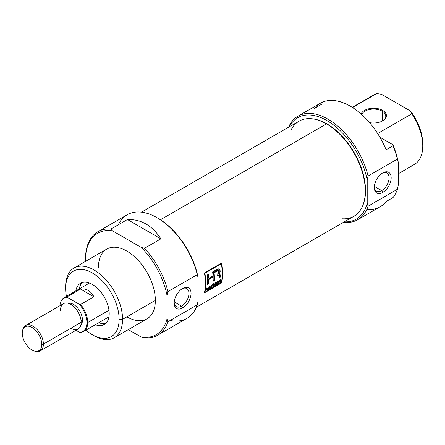 <?xml version="1.0" encoding="UTF-8"?>
<svg xmlns="http://www.w3.org/2000/svg" width="445" height="445" viewBox="0 0 445 445"><rect width="100%" height="100%" fill="white"/><g stroke="black" fill="none" stroke-linecap="round" stroke-linejoin="round"><path stroke-width="0.67" d="M182.611 307.94A11.926 6.886 -60 0 1 174.173 303.073A11.926 6.886 -60 0 1 182.611 288.46L182.611 288.46A11.926 6.886 -60 0 1 191.044 293.333A11.926 6.886 -60 0 1 182.611 307.94A11.926 6.886 120 0 0 191.044 293.333A11.926 6.886 120 0 0 182.611 288.46A11.926 6.886 120 0 0 174.173 303.073A11.926 6.886 120 0 0 182.611 307.94L181.566 306.132A10.452 6.035 -60 0 1 174.19 302.439A10.452 6.035 120 0 0 176.337 306.649A10.452 6.035 120 0 0 181.566 306.132A10.452 6.035 120 0 0 188.391 296.921A10.452 6.035 120 0 0 186.789 288.549A10.452 6.035 120 0 0 182.066 288.794A10.452 6.035 120 0 1 188.947 293.628A10.452 6.035 120 0 1 181.566 306.132L174.234 301.899M157.636 335.224L186.961 318.292A59.775 34.51 -120 0 0 197.274 304.825L167.943 321.757L167.081 318.626L167.081 295.703L167.943 291.581L197.274 274.648L198.136 277.775L198.136 300.698L197.274 304.825L167.943 321.757A59.775 34.51 60 0 1 157.636 335.224A59.775 34.51 60 0 1 144.475 337.939L141.293 337.099A58.551 33.803 -120 0 0 167.081 318.626L167.081 295.703A58.551 33.803 -120 0 0 141.293 247.459L112.479 230.821A58.551 33.803 -120 0 0 85.485 260.052A58.551 33.803 -120 0 0 85.501 261.371A58.551 33.803 60 0 1 85.485 260.052L85.485 259.057A59.775 34.51 60 0 1 97.861 231.695A59.775 34.51 60 0 1 111.022 228.986L127.415 219.518C141.204 219.157 152.351 225.593 160.862 238.837L144.475 248.299A59.775 34.51 60 0 1 167.943 291.581L197.274 274.648A59.775 34.51 -120 0 0 157.079 217.722A59.775 34.51 -120 0 0 127.192 214.763L97.861 231.695M128.327 329.611L141.293 337.099A58.551 33.803 -120 0 0 167.081 318.626L167.943 321.757A59.775 34.51 60 0 1 144.475 337.939L141.293 337.099L128.327 329.611M114.237 337.744L147.017 318.82A40.256 23.24 -120 0 0 155.349 300.392A40.256 23.24 -120 0 0 137.778 259.88A40.256 23.24 -120 0 0 106.761 249.094L73.981 268.018A40.256 23.24 60 0 1 105.003 278.804A40.256 23.24 60 0 1 122.575 319.315A40.256 23.24 60 0 1 114.237 337.744A40.256 23.24 60 0 1 94.106 335.752L92.382 334.757A37.814 21.833 -120 0 0 119.121 319.315A37.814 21.833 -120 0 0 92.382 273.002A37.814 21.833 -120 0 0 65.643 288.443L65.643 286.447A40.256 23.24 60 0 1 73.981 268.018M144.475 248.299L141.293 247.459L112.479 230.821L111.022 228.986L127.415 219.518C141.204 219.157 152.351 225.593 160.862 238.837L127.415 219.518L160.862 238.837L144.475 248.299A59.775 34.51 60 0 1 167.943 291.581L167.081 295.703A58.551 33.803 -120 0 0 141.293 247.459L144.475 248.299M65.643 288.443A37.814 21.833 -120 0 0 66.427 296.326A37.814 21.833 -120 0 1 65.643 288.443A37.814 21.833 60 0 1 92.382 273.002A37.814 21.833 60 0 1 119.121 319.315L122.575 319.315A40.256 23.24 -120 0 0 94.106 270.015A40.256 23.24 -120 0 0 65.643 286.447L65.643 288.443M119.121 319.315A37.814 21.833 -120 0 1 85.946 330.134A37.814 21.833 -120 0 0 92.382 334.757M109.203 313.591A23.785 13.734 -120 0 0 98.818 289.651A23.785 13.734 -120 0 0 80.489 283.276A23.785 13.734 -120 0 0 75.828 290.902A23.785 13.734 60 0 1 93.867 285.39A23.785 13.734 60 0 1 109.203 313.591A23.785 13.734 60 0 1 95.341 324.705A23.785 13.734 -120 0 0 104.275 324.477A23.785 13.734 -120 0 0 109.203 313.591M98.796 322.714A23.785 13.734 -120 0 0 105.877 323.265A23.785 13.734 -120 0 1 98.796 322.714M157.079 217.722L157.942 218.222A58.551 33.803 60 0 1 198.136 277.775L198.136 300.698L197.274 304.825A59.775 34.51 -120 0 1 170.14 320.489M82.342 282.503A23.785 13.734 -120 0 0 79.277 288.911A23.785 13.734 -120 0 1 82.342 282.503M382.639 110.404A12.81 7.393 0 0 0 370.012 108.53A12.81 7.393 0 0 0 361.084 114.02A12.81 7.393 180 0 1 370.012 108.53A12.81 7.393 180 0 1 382.639 110.404A12.81 7.393 180 0 1 384.486 119.516A12.81 7.393 180 0 1 369.556 122.653A12.81 7.393 0 0 0 382.639 120.862A12.81 7.393 0 0 0 382.639 110.404L382.211 111.15A12.199 7.042 180 0 1 382.422 120.984A12.199 7.042 0 0 0 385.782 116.134A12.199 7.042 0 0 0 382.211 111.15A12.199 7.042 0 0 0 370.212 109.364A12.199 7.042 0 0 0 361.69 114.56A12.199 7.042 0 0 1 370.212 109.364A12.199 7.042 0 0 1 382.211 111.15L382.211 121.101M297.978 116.156A59.775 34.51 60 0 1 368.065 176.042A59.775 34.51 60 0 0 329.222 119.927A59.775 34.51 60 0 0 288.594 127.214A59.775 34.51 60 0 1 297.978 116.156L320.406 103.212A59.775 34.51 60 0 1 386.121 149.765L393.018 145.776L386.121 149.765A59.775 34.51 -120 0 0 314.47 108.396L321.368 104.414M366.786 209.434A59.775 34.51 -120 0 0 386.121 201.557L393.018 197.574A59.775 34.51 -120 0 0 397.391 189.286L398.253 185.165L398.253 162.236L397.391 159.11A59.775 34.51 -120 0 0 393.018 145.776L392.863 144.692L379.874 137.194L392.863 144.692A58.551 33.803 60 0 1 398.253 162.236A58.551 33.803 -120 0 0 392.863 144.692L393.018 145.776A59.775 34.51 -120 0 1 397.391 159.11L368.065 176.042L397.391 159.11L398.253 162.236L398.253 185.165L397.391 189.286L368.065 206.219A59.775 34.51 60 0 1 357.752 219.691A59.775 34.51 60 0 1 343.484 222.294A59.775 34.51 -120 0 0 368.065 206.219L397.391 189.286A59.775 34.51 -120 0 1 393.018 197.574L386.121 201.557A59.775 34.51 60 0 1 380.18 206.741L357.752 219.691M377.633 133.539L411.814 113.803L377.633 133.539M352.256 107.356L374.156 94.713A40.256 23.24 -120 0 1 376.754 93.561L352.546 107.54L376.754 93.561L381.448 94.279L410.574 111.094L411.814 113.803A40.256 23.24 -120 0 1 422.75 146.01A40.256 23.24 60 0 1 411.814 165.596M344.263 221.844A58.551 33.803 -120 0 0 367.203 203.092L367.203 180.164A58.551 33.803 -120 0 0 330.885 123.065A58.551 33.803 -120 0 0 289.367 126.764A58.551 33.803 60 0 1 330.885 123.065A58.551 33.803 60 0 1 367.203 180.164L368.065 176.042L367.203 180.164L367.203 203.092A58.551 33.803 60 0 1 344.263 221.844M368.065 206.219L367.203 203.092L368.065 206.219M398.253 173.773L414.412 164.439A40.256 23.24 -120 0 0 422.75 146.01A40.256 23.24 -120 0 0 411.814 113.803L410.574 111.094A37.814 21.833 60 0 1 422.75 144.019L422.75 146.01L422.75 144.019A37.814 21.833 -120 0 0 410.574 111.094L381.448 94.279L376.754 93.561A40.256 23.24 -120 0 0 371.859 96.387M382.728 192.401A11.926 6.886 -60 0 1 374.29 187.534A11.926 6.886 -60 0 1 382.728 172.927L382.728 172.927A11.926 6.886 120 0 0 374.29 187.534A11.926 6.886 120 0 0 382.728 192.401A11.926 6.886 120 0 0 391.161 177.794A11.926 6.886 120 0 0 382.728 172.927L382.728 172.927A11.926 6.886 -60 0 1 391.161 177.794A11.926 6.886 -60 0 1 382.728 192.401L381.682 190.594A10.452 6.035 120 0 0 388.507 181.388A10.452 6.035 120 0 0 386.905 173.01A10.452 6.035 120 0 0 382.188 173.255A10.452 6.035 120 0 1 389.064 178.089A10.452 6.035 120 0 1 381.682 190.594L374.351 186.36M374.312 186.9A10.452 6.035 120 0 0 376.459 191.111A10.452 6.035 120 0 0 381.682 190.594A10.452 6.035 -60 0 1 374.312 186.9M196.351 307.239L353.931 216.259A54.896 31.695 -120 0 0 362.747 205.651A54.896 31.695 -120 0 0 326.485 123.899A54.896 31.695 -120 0 0 312.635 118.854A54.896 31.695 -120 0 0 299.04 121.179L141.454 212.159M221.66 282.903A54.896 31.695 -120 0 0 221.66 262.978L204.411 272.941A54.896 31.695 60 0 1 204.411 292.86L221.66 282.903L204.411 292.86A54.896 31.695 -120 0 0 204.411 272.941L204.884 273.213A54.896 31.695 60 0 1 204.884 292.237L221.36 282.725L221.66 282.903L221.36 282.725A54.896 31.695 -120 0 0 221.36 263.701L204.884 273.213A54.896 31.695 60 0 1 204.884 292.237L221.36 282.725A54.896 31.695 -120 0 0 221.36 263.701L204.884 273.213L204.411 272.941L221.66 262.978A54.896 31.695 60 0 1 221.66 282.903M312.635 118.854L313.263 118.937A54.474 31.45 60 0 1 327.003 123.944A54.474 31.45 60 0 1 362.986 205.067L362.747 205.651M221.226 263.229A54.162 31.272 60 0 1 221.304 263.668A54.162 31.272 -120 0 0 221.226 263.229M204.578 292.065L204.884 292.237L204.578 292.065M216.515 284.616L218.195 283.643A54.896 31.695 60 0 1 218.133 283.988L216.086 285.167A54.896 31.695 -120 0 0 216.543 282.186L218.551 281.023A54.896 31.695 60 0 1 218.506 281.379L216.865 282.33A54.896 31.695 60 0 1 216.737 283.265L218.273 282.38A54.896 31.695 60 0 1 218.217 282.731L216.687 283.615A54.896 31.695 60 0 1 216.515 284.616L218.195 283.643A54.896 31.695 60 0 1 218.133 283.988L216.086 285.167A54.896 31.695 -120 0 0 216.543 282.186L218.551 281.023A54.896 31.695 60 0 1 218.506 281.379L216.865 282.33A54.896 31.695 60 0 1 216.737 283.265L218.273 282.38A54.896 31.695 60 0 1 218.217 282.731L216.687 283.615A54.896 31.695 60 0 1 216.515 284.616L216.22 284.444L216.515 284.616M211.664 286.196L212.944 285.456A54.896 31.695 60 0 1 212.888 285.807L211.614 286.547A54.896 31.695 60 0 1 211.381 287.887L211.013 288.099A54.896 31.695 -120 0 0 211.47 285.111L213.294 284.06A54.896 31.695 60 0 1 213.25 284.416L211.792 285.256A54.896 31.695 60 0 1 211.664 286.196L212.944 285.456A54.896 31.695 60 0 1 212.888 285.807L211.614 286.547A54.896 31.695 60 0 1 211.381 287.887L211.013 288.099A54.896 31.695 -120 0 0 211.47 285.111L213.294 284.06A54.896 31.695 60 0 1 213.25 284.416L211.792 285.256A54.896 31.695 60 0 1 211.664 286.196L211.353 286.018L211.664 286.196M207.748 288.738L206.324 289.561A54.896 31.695 60 0 1 206.085 290.941L205.724 291.152A54.896 31.695 -120 0 0 206.174 288.171L206.541 287.959A54.896 31.695 60 0 1 206.38 289.211L207.798 288.393A54.896 31.695 -120 0 0 207.965 287.136L208.327 286.925A54.896 31.695 60 0 1 207.876 289.912L207.509 290.118A54.896 31.695 -120 0 0 207.748 288.738L206.324 289.561A54.896 31.695 60 0 1 206.085 290.941L205.724 291.152A54.896 31.695 -120 0 0 206.174 288.171L206.541 287.959A54.896 31.695 60 0 1 206.38 289.211L207.798 288.393A54.896 31.695 -120 0 0 207.965 287.136L208.327 286.925A54.896 31.695 60 0 1 207.876 289.912L207.509 290.118A54.896 31.695 -120 0 0 207.748 288.738L207.47 288.582L207.748 288.738M214.323 280.567A54.896 31.695 -120 0 0 214.095 272.735L218.489 270.566L218.762 272.813L217.082 274.32A54.896 31.695 60 0 1 217.127 275.778L218.656 275.171L218.968 276.184A54.896 31.695 60 0 1 218.918 277.914L220.197 277.174A54.896 31.695 -120 0 0 220.247 275.438L219.279 273.797L219.257 268.991L216.086 269.904L212.638 271.895A54.896 31.695 60 0 1 213.005 275.839L208.833 278.247A54.896 31.695 -120 0 0 208.471 274.298L207.192 275.038A54.896 31.695 60 0 1 207.598 284.45L208.877 283.71A54.896 31.695 -120 0 0 208.894 279.466L213.06 277.063A54.896 31.695 60 0 1 213.044 281.307L214.323 280.567L213.044 281.307A54.896 31.695 -120 0 0 213.06 277.063L208.894 279.466A54.896 31.695 60 0 1 208.877 283.71L207.598 284.45A54.896 31.695 -120 0 0 207.192 275.038L208.471 274.298A54.896 31.695 60 0 1 208.833 278.247L213.005 275.839A54.896 31.695 -120 0 0 212.638 271.895L216.086 269.904C218.751 267.078 221.716 270.443 219.279 273.797L219.969 274.02L220.247 275.438A54.896 31.695 60 0 1 220.197 277.174L218.918 277.914A54.896 31.695 -120 0 0 218.968 276.184L218.656 275.171L217.127 275.778A54.896 31.695 -120 0 0 217.082 274.32L218.762 272.813L218.428 270.538L214.095 272.735A54.896 31.695 60 0 1 214.323 280.567L213.806 280.267L213.066 280.689L213.806 280.267A54.162 31.272 -120 0 0 213.572 272.435L214.095 272.735L213.572 272.435A54.162 31.272 60 0 1 213.806 280.267L214.323 280.567M219.719 273.753L218.762 273.497L219.279 273.797M208.549 289.523L208.165 289.74L209.634 286.168L210.051 285.929L210.613 288.327L210.229 288.549L210.107 287.832L208.989 288.482L208.165 289.74L209.634 286.168L210.051 285.929L210.613 288.327L210.229 288.549L210.107 287.832L208.989 288.482L208.549 289.523M215.959 282.519A54.896 31.695 60 0 1 215.502 285.506L215.113 285.729L214.09 284.221A54.896 31.695 60 0 1 213.717 286.536L213.35 286.747A54.896 31.695 -120 0 0 213.806 283.765L214.19 283.543L215.258 285.073A54.896 31.695 -120 0 0 215.591 282.731L215.959 282.519A54.896 31.695 60 0 1 215.502 285.506L215.113 285.729L214.09 284.221A54.896 31.695 60 0 1 213.717 286.536L213.35 286.747A54.896 31.695 -120 0 0 213.806 283.765L214.19 283.543L215.258 285.073A54.896 31.695 -120 0 0 215.591 282.731L215.959 282.519M219.658 281.935L219.235 282.18A54.896 31.695 60 0 1 219.007 283.482L218.645 283.693A54.896 31.695 -120 0 0 219.096 280.706L220.314 280.005L221.182 280.278L220.297 281.552L221.054 282.302L219.235 282.18A54.896 31.695 60 0 1 219.007 283.482L218.645 283.693A54.896 31.695 -120 0 0 219.096 280.706L221.076 279.827L221.082 280.639L220.297 281.552L221.054 282.302L220.631 282.547L219.658 281.935L220.364 282.141M221.037 279.799L221.182 280.278L220.659 279.977L220.559 280.333M220.887 263.429L221.36 263.701L220.887 263.429M218.495 270.566L217.644 270.221L213.572 272.435L216.91 270.527L218.061 270.343M219.001 268.886L218.762 273.497M208.015 274.565A54.162 31.272 60 0 1 208.316 277.947L208.833 278.247L208.316 277.947A54.162 31.272 -120 0 0 208.015 274.565M208.36 283.409L207.62 283.838L208.36 283.409L208.877 283.71L208.36 283.409A54.162 31.272 -120 0 0 208.377 279.171A54.162 31.272 60 0 1 208.36 283.409M212.543 276.762L208.377 279.171L208.894 279.466L208.377 279.171L212.543 276.762L213.06 277.063L212.543 276.762M217.477 275.021L217.115 275.21L217.994 275.322L217.477 275.021L218.217 274.904L217.477 275.021M219.68 276.873L218.94 277.302L219.68 276.873L220.197 277.174L219.68 276.873A54.162 31.272 -120 0 0 219.73 275.138A54.162 31.272 60 0 1 219.68 276.873M206.018 289.384L206.324 289.561L206.018 289.384M205.79 290.774L206.085 290.941L205.79 290.774M206.068 289.033L206.38 289.211L206.068 289.033M207.581 289.74L207.876 289.912L207.581 289.74M210.151 288.06L210.613 288.327L210.151 288.06M209.606 286.252L209.156 288.071L210.057 287.548L209.606 286.252M208.939 287.943L209.806 286.369L210.057 287.548L208.939 287.943M211.303 286.369L211.614 286.547L211.303 286.369M211.086 287.715L211.381 287.887L211.086 287.715M212.966 284.249L213.25 284.416L212.966 284.249M211.503 285.095L211.792 285.256L211.503 285.095M214.974 285.201L215.502 285.506L214.974 285.201A54.162 31.272 -120 0 0 215.024 284.939A54.162 31.272 60 0 1 214.974 285.201L214.974 285.201M214.729 284.767L213.672 283.243L214.729 284.767M213.422 286.369L213.717 286.536L213.422 286.369M213.772 284.043L214.09 284.221L213.772 284.043M218.222 281.212L218.506 281.379L218.222 281.212M216.576 282.163L216.865 282.33L216.576 282.163M216.426 283.087L216.737 283.265L216.426 283.087M216.381 283.437L216.687 283.615L216.381 283.437M218.929 282.002L219.235 282.18L218.929 282.002M218.712 283.309L219.007 283.482L218.712 283.309M220.525 281.997L220.192 281.474L221.054 282.302L220.525 281.997M220.82 280.489L219.418 280.851A54.896 31.695 60 0 1 219.29 281.83L220.759 280.244L220.559 281.006L219.29 281.83A54.896 31.695 -120 0 0 219.418 280.851L219.135 280.689L220.292 280.35L220.002 280.183L220.292 280.35M218.979 281.652L219.29 281.83L218.979 281.652M41.758 344.369A13.795 7.966 -120 0 1 32.001 350.004A13.795 7.966 -120 0 1 22.25 333.11A13.795 7.966 60 0 1 32.001 327.476A13.795 7.966 60 0 1 41.758 344.369A13.795 7.966 -120 0 0 33.776 328.688A13.795 7.966 -120 0 0 22.89 329.461A13.795 7.966 -120 0 0 22.25 333.11A13.795 7.966 -120 0 0 35.483 351.272A13.795 7.966 -120 0 0 41.758 344.369L43.388 344.118A14.641 8.449 60 0 1 40.356 350.821A14.641 8.449 60 0 1 36.729 351.439L35.483 351.272M22.89 329.461L23.368 328.293A14.641 8.449 60 0 1 25.721 325.462A14.641 8.449 60 0 1 37.002 329.383A14.641 8.449 60 0 1 43.388 344.118A14.641 8.449 -120 0 0 34.582 327.214A14.641 8.449 -120 0 0 23.146 328.905M82.464 320.066A12.81 7.393 -120 0 0 77.602 307.99A12.81 7.393 -120 0 0 68.235 303.262A12.81 7.393 -120 0 1 77.602 307.99A12.81 7.393 -120 0 1 82.464 320.066A12.81 7.393 60 0 1 80.84 325.1A12.81 7.393 -120 0 0 82.464 320.066L81.096 320.851M40.356 350.821L78.136 329.005A14.641 8.449 -120 0 0 81.168 322.302A14.641 8.449 -120 0 0 74.782 307.573A14.641 8.449 -120 0 0 63.502 303.651L25.721 325.462M60.793 301.988L61.032 301.404A19.519 11.27 60 0 1 64.163 297.633A19.519 11.27 60 0 1 67.245 296.737L80.528 289.066C86.297 288.243 90.752 290.819 93.889 296.782L80.606 304.447A19.519 11.27 60 0 1 87.726 322.503A19.519 11.27 60 0 1 83.682 331.442A19.519 11.27 60 0 1 80.606 332.337L79.449 332.265A19.096 11.025 -120 0 0 86.909 322.631A19.096 11.025 -120 0 0 79.449 304.38L67.367 297.405A19.096 11.025 -120 0 0 60.793 301.988A19.096 11.025 -120 0 0 59.958 305.698A19.096 11.025 -120 0 1 67.367 297.405L67.245 296.737L80.528 289.066C86.297 288.243 90.752 290.819 93.889 296.782L80.528 289.066L93.889 296.782L80.606 304.447L79.449 304.38L67.367 297.405L67.245 296.737A19.519 11.27 60 0 0 60.915 301.704M87.726 322.503A19.519 11.27 60 0 1 80.606 332.337L79.449 332.265L75.967 330.257L79.449 332.265A19.096 11.025 -120 0 0 86.909 322.631A19.096 11.025 -120 0 0 79.449 304.38L80.606 304.447A19.519 11.27 60 0 1 87.726 322.503L108.969 310.237M93.233 335.23A40.256 23.24 60 0 0 122.575 319.315L155.349 300.392A40.256 23.24 -120 0 0 126.886 251.091A40.256 23.24 -120 0 0 98.423 267.523M85.485 260.052L85.485 259.057A59.775 34.51 60 0 1 111.022 228.986L112.479 230.821A58.551 33.803 -120 0 0 85.485 260.052M157.513 217.978A58.551 33.803 60 0 1 198.136 277.775L197.274 274.648A59.775 34.51 -120 0 0 159.032 218.907A59.775 34.51 -120 0 0 118.259 224.803M155.349 300.392A40.256 23.24 60 0 1 126.886 316.829M362.864 205.356A54.474 31.45 -120 0 0 327.003 123.944L326.485 123.899A54.896 31.695 60 0 1 364.455 181.338A54.896 31.695 60 0 1 342.25 218.779M291.013 130.04A54.896 31.695 -120 0 1 326.485 123.899L160.45 219.758M312.952 118.898A54.474 31.45 60 0 1 327.003 123.944M219.73 275.138L220.247 275.438L219.73 275.138L219.441 273.708M218.734 275.205L218.328 275.021M216.353 270.833L216.871 271.133L216.353 270.833M220.648 279.683L221.182 280.278M36.09 351.322A14.641 8.449 60 0 0 43.388 344.118L81.168 322.302A14.641 8.449 -120 0 0 70.822 304.374A14.641 8.449 -120 0 0 60.47 310.354M70.822 328.282A14.641 8.449 -120 0 0 81.168 322.302M219.585 281.54L220.108 281.846M220.225 279.938L220.748 280.239M89.423 283.053L64.163 297.633M108.942 316.857L83.682 331.442"/></g></svg>
